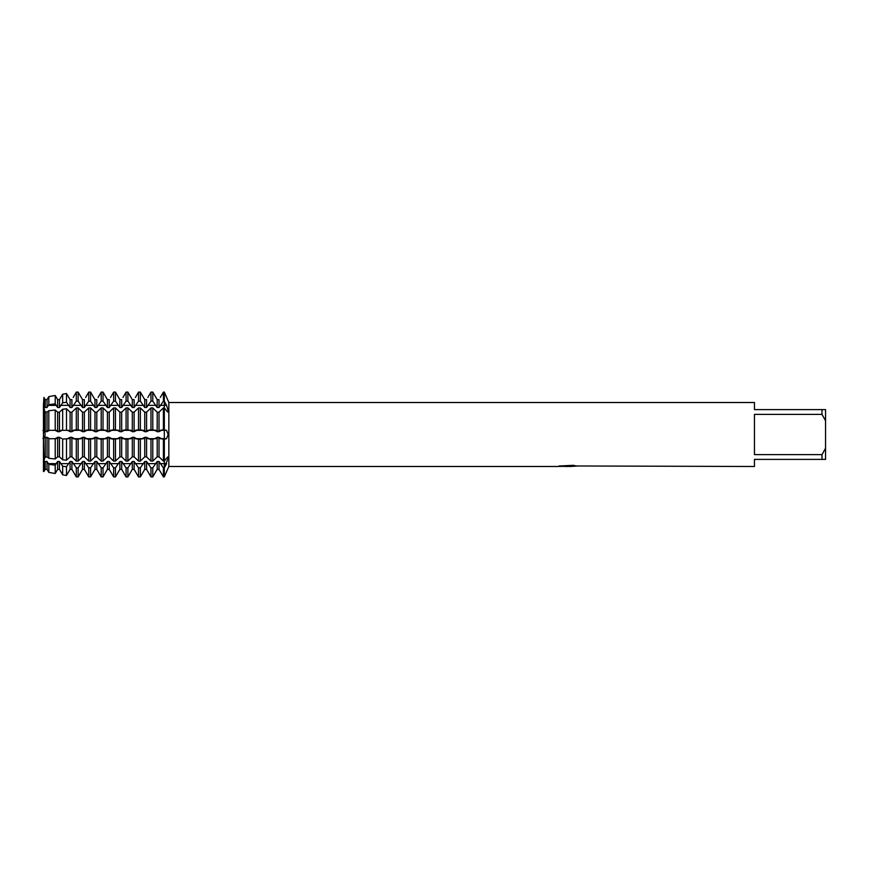 <?xml version="1.0" encoding="UTF-8"?>
<svg xmlns="http://www.w3.org/2000/svg" width="869" height="869" viewBox="0 0 869 869"><rect width="100%" height="100%" fill="white"/><g stroke="black" fill="none" stroke-linecap="round" stroke-linejoin="round"><path stroke-width="1.3" d="M43.45 412.178L43.45 405.432L45.21 407.528L47.024 407.528L48.816 404.693L55.214 403.813L57.647 407.528L59.461 407.528L62.666 402.781L66.5 402.26L70.096 407.528L71.91 407.528L76.32 401.152L78.134 401.152L82.533 407.528L84.347 407.528L88.757 401.152L90.572 401.152L94.982 407.528L96.796 407.528L101.195 401.152L103.02 401.152L107.419 407.528L109.233 407.528L113.643 401.152L115.458 401.152L119.868 407.528L121.682 407.528L126.081 401.152L127.895 401.152L132.305 407.528L134.119 407.528L138.529 401.152L140.343 401.152L144.754 407.528L146.568 407.528L150.967 401.152L152.781 401.152L157.191 407.528L159.005 407.528L163.415 401.152L164.317 401.152L166.555 405.291L168.162 410.755L167.619 412.025L164.317 407.898L164.317 392.104L168.836 402.51L754.455 402.51L754.455 409.614L821.998 409.614L821.998 414.394L825.55 420.726L825.55 409.614L821.998 409.614M43.917 457.735L43.45 438.66L43.45 457.681L47.024 456.844L48.816 458.278L55.214 458.973L57.647 456.844L59.461 456.844L62.666 459.788L66.5 460.212L70.096 456.844L71.91 456.844L76.32 461.102L78.134 461.102L82.533 456.844L84.347 456.844L88.757 461.102L90.572 461.102L94.982 456.844L96.796 456.844L101.195 461.102L103.02 461.102L107.419 456.844L109.233 456.844L113.643 461.102L115.458 461.102L119.868 456.844L121.682 456.844L126.081 461.102L127.895 461.102L132.305 456.844L134.119 456.844L138.529 461.102L140.343 461.102L144.754 456.844L146.568 456.844L150.967 461.102L152.781 461.102L157.191 456.844L159.005 456.844L163.415 461.102L164.317 461.102L167.619 456.975L168.162 458.245L164.317 467.848L164.317 407.898L163.415 407.898L159.005 412.156L157.191 412.156L152.781 407.898L150.967 407.898L146.568 412.156L144.754 412.156L140.343 407.898L138.529 407.898L134.119 412.156L132.305 412.156L127.895 407.898L126.081 407.898L121.682 412.156L119.868 412.156L115.458 407.898L113.643 407.898L109.233 412.156L107.419 412.156L103.02 407.898L101.195 407.898L96.796 412.156L94.982 412.156L90.572 407.898L88.757 407.898L84.347 412.156L82.533 412.156L78.134 407.898L76.32 407.898L71.91 412.156L70.096 412.156L66.5 408.788L62.666 409.212L59.461 412.156L57.647 412.156L55.214 410.027L48.816 410.722L47.024 412.156L43.45 411.319L43.917 430.329L43.917 411.265M168.021 459.582L168.13 457.767M167.652 412.025L168.162 410.755M168.021 436.075L168.141 435.206M168.162 400.913L164.317 392.104L164.317 430.329L160.298 430.329L163.415 429.721L166.555 430.329L168.162 434.5L166.555 438.671L164.317 439.279L164.317 476.896L164.317 467.848L163.415 467.848L159.005 461.472L157.191 461.472L152.781 467.848L150.967 467.848L146.568 461.472L144.754 461.472L140.343 467.848L138.529 467.848L134.119 461.472L132.305 461.472L127.895 467.848L126.081 467.848L121.682 461.472L119.868 461.472L115.458 467.848L113.643 467.848L109.233 461.472L107.419 461.472L103.02 467.848L101.195 467.848L96.796 461.472L94.982 461.472L90.572 467.848L88.757 467.848L84.347 461.472L82.533 461.472L78.134 467.848L76.32 467.848L71.91 461.472L70.096 461.472L66.5 466.74L62.666 466.218L59.461 461.472L57.647 461.472L55.214 465.187L48.816 464.307L47.024 461.472L45.21 461.472L45.21 469.369L43.917 471.53L45.21 469.379L47.024 469.369L48.816 472.388L55.214 473.507L57.647 469.379L59.461 469.369L62.666 474.811L66.5 475.484L70.096 469.379L71.91 469.369L76.32 476.896L78.134 476.896L82.533 469.379L84.347 469.369L88.757 476.896L90.572 476.896L94.982 469.379L96.796 469.369L101.195 476.896L103.02 476.896L107.419 469.379L109.233 469.369L113.643 476.896L115.458 476.896L119.868 469.379L121.682 469.369L126.081 476.896L127.895 476.896L132.305 469.379L134.119 469.369L138.529 476.896L140.343 476.896L144.754 469.379L146.568 469.369L150.967 476.896L152.781 476.896L157.191 469.379L159.005 469.369L163.415 476.896L164.317 476.896L168.836 466.49L168.836 402.51M43.45 405.432L43.906 397.47L43.45 405.432L44.895 412.047L43.45 405.432M43.417 430.329C45.655 433.11 45.655 435.89 43.417 438.671C45.655 435.89 45.655 433.11 43.417 430.329M45.21 461.472L43.45 463.568L43.45 471.454L43.45 463.568L44.895 456.953L43.45 463.568L43.45 456.822M567.696 466.425L564.687 466.425M567.099 466.49L565.741 466.49M825.55 420.726L825.55 448.274L821.998 454.606L821.998 459.386L754.455 459.386L754.455 466.49L576.332 465.98M821.998 454.606L754.455 454.606L754.455 414.394L821.998 414.394M559.321 465.936L568.25 466.001L557.301 466.49L168.836 466.49M568.25 466.001L559.049 466.001L573.399 465.328L576.701 466.088L570.042 466.479M558.3 466.425L567.544 466.284M43.45 457.681L43.45 411.319M168.032 468.358L166.555 471.639M164.317 439.279L166.555 438.671L164.317 438.671L164.317 439.279L160.298 438.671L164.317 438.671L164.317 430.329L166.555 430.329M164.35 467.804L166.555 463.709A22.692 16.044 180 0 0 164.317 463.633L160.298 463.633M821.998 459.386L825.55 459.386L825.55 448.274M48.316 430.329L56.355 430.329L48.316 430.329M60.754 430.329L68.803 430.329L60.754 430.329M73.202 430.329L76.32 429.721L81.241 430.329L73.202 430.329M85.64 430.329L88.757 429.721L93.689 430.329L85.64 430.329M98.088 430.329L101.195 429.721L106.127 430.329L98.088 430.329M110.526 430.329L113.643 429.721L118.575 430.329L110.526 430.329M122.974 430.329L126.081 429.721L131.013 430.329L122.974 430.329M135.412 430.329L138.529 429.721L143.461 430.329L135.412 430.329M147.86 430.329L150.967 429.721L155.899 430.329L147.86 430.329M45.21 412.156L45.21 431.23L47.024 431.23L47.024 412.156M46.654 431.795L49.294 430.492M55.388 430.492L58.017 431.795M57.647 412.156L57.647 431.23L59.461 431.23L59.461 412.156M59.103 431.795L61.732 430.492M67.825 430.492L70.454 431.795M70.096 412.156L70.096 431.23L71.91 431.23L71.91 412.156M71.54 431.795L74.18 430.492M80.263 430.492L82.903 431.795M82.533 412.156L82.533 431.23L84.347 431.23L84.347 412.156M83.989 431.795L86.618 430.492M92.711 430.492L95.34 431.795M94.982 412.156L94.982 431.23L96.796 431.23L96.796 412.156M96.426 431.795L99.066 430.492M105.149 430.492L107.789 431.795M107.419 412.156L107.419 431.23L109.233 431.23L109.233 412.156M108.875 431.795L111.504 430.492M117.597 430.492L120.226 431.795M119.868 412.156L119.868 431.23L121.682 431.23L121.682 412.156M121.312 431.795L123.952 430.492M130.035 430.492L132.675 431.795M132.305 412.156L132.305 431.23L134.119 431.23L134.119 412.156M133.761 431.795L136.39 430.492M142.483 430.492L145.112 431.795M144.754 412.156L144.754 431.23L146.568 431.23L146.568 412.156M146.198 431.795L148.827 430.492M154.921 430.492L157.561 431.795M157.191 412.156L157.191 431.23L159.005 431.23L159.005 412.156M158.647 431.795L161.276 430.492M161.276 438.508L158.647 437.205M159.005 456.844L159.005 437.77L157.191 437.77L157.191 456.844M157.561 437.205L154.921 438.508M148.827 438.508L146.198 437.205M146.568 456.844L146.568 437.77L144.754 437.77L144.754 456.844M145.112 437.205L142.483 438.508M136.39 438.508L133.761 437.205M134.119 456.844L134.119 437.77L132.305 437.77L132.305 456.844M132.675 437.205L130.035 438.508M123.952 438.508L121.312 437.205M121.682 456.844L121.682 437.77L119.868 437.77L119.868 456.844M120.226 437.205L117.597 438.508M111.504 438.508L108.875 437.205M109.233 456.844L109.233 437.77L107.419 437.77L107.419 456.844M107.789 437.205L105.149 438.508M99.066 438.508L96.426 437.205M96.796 456.844L96.796 437.77L94.982 437.77L94.982 456.844M95.34 437.205L92.711 438.508M86.618 438.508L83.989 437.205M84.347 456.844L84.347 437.77L82.533 437.77L82.533 456.844M82.903 437.205L80.263 438.508M74.18 438.508L71.54 437.205M71.91 456.844L71.91 437.77L70.096 437.77L70.096 456.844M70.454 437.205L67.825 438.508M61.732 438.508L59.103 437.205M59.461 456.844L59.461 437.77L57.647 437.77L57.647 456.844M58.017 437.205L55.388 438.508M49.294 438.508L46.654 437.205M47.024 456.844L47.024 437.77L45.21 437.77L45.21 456.844M45.568 437.205L42.939 438.508M42.939 430.492L45.568 431.795M150.967 439.279L147.86 438.671L155.899 438.671L150.967 439.279L150.967 461.102M138.529 439.279L135.412 438.671L143.461 438.671L138.529 439.279L138.529 461.102M126.081 439.279L122.974 438.671L131.013 438.671L126.081 439.279L126.081 461.102M113.643 439.279L110.526 438.671L118.575 438.671L113.643 439.279L113.643 461.102M101.195 439.279L98.088 438.671L106.127 438.671L101.195 439.279L101.195 461.102M88.757 439.279L85.64 438.671L93.689 438.671L88.757 439.279L88.757 461.102M76.32 439.279L73.202 438.671L81.241 438.671L76.32 439.279L76.32 461.102M62.666 439.041L68.803 438.671L62.666 439.041L62.666 459.788M48.816 438.769L56.355 438.671L48.816 438.769L48.816 458.278M160.298 471.53L159.005 469.379L159.005 461.472M157.191 461.472L157.191 469.369L155.899 471.53M147.86 471.53L146.568 469.379L146.568 461.472M144.754 461.472L144.754 469.369L143.461 471.53M135.412 471.53L134.119 469.379L134.119 461.472M132.305 461.472L132.305 469.369L131.013 471.53M122.974 471.53L121.682 469.379L121.682 461.472M119.868 461.472L119.868 469.369L118.575 471.53M110.526 471.53L109.233 469.379L109.233 461.472M107.419 461.472L107.419 469.369L106.127 471.53M98.088 471.53L96.796 469.379L96.796 461.472M94.982 461.472L94.982 469.369L93.689 471.53M85.64 471.53L84.347 469.379L84.347 461.472M82.533 461.472L82.533 469.369L81.241 471.53M73.202 471.53L71.91 469.379L71.91 461.472M70.096 461.472L70.096 469.369L68.803 471.53M60.754 471.53L59.461 469.379L59.461 461.472M57.647 461.472L57.647 469.369L56.355 471.53M48.316 471.53L47.024 469.379L47.024 461.472M43.906 471.53L43.906 463.633M76.32 401.152L76.32 392.104L78.134 392.104L76.32 392.104L73.202 397.47M88.757 401.152L88.757 392.104L90.572 392.104L88.757 392.104L85.64 397.47M101.195 401.152L101.195 392.104L103.02 392.104L101.195 392.104L98.088 397.47M113.643 401.152L113.643 392.104L115.458 392.104L113.643 392.104L110.526 397.47M126.081 401.152L126.081 392.104L127.895 392.104L126.081 392.104L122.974 397.47M138.529 401.152L138.529 392.104L140.343 392.104L138.529 392.104L135.412 397.47M150.967 401.152L150.967 392.104L152.781 392.104L150.967 392.104L147.86 397.47M163.415 401.152L163.415 392.104L164.317 392.104L163.415 392.104L160.298 397.47M45.21 399.631L47.024 399.631L48.316 397.47L47.024 399.621L45.21 399.631L43.917 397.47L45.21 399.621L45.21 407.528M56.355 397.47L57.647 399.621L59.461 399.631L60.754 397.47L59.461 399.621L57.647 399.631L55.214 395.493L48.816 396.612L48.316 397.47M68.803 397.47L70.096 399.621L71.91 399.631L70.096 399.631L66.5 393.516L62.666 394.189L60.754 397.47M81.241 397.47L82.533 399.621L84.347 399.631L82.533 399.631L78.134 392.104L78.134 401.152M93.689 397.47L94.982 399.621L96.796 399.631L94.982 399.631L90.572 392.104L90.572 401.152M106.127 397.47L107.419 399.621L109.233 399.631L107.419 399.631L103.02 392.104L103.02 401.152M118.575 397.47L119.868 399.621L121.682 399.631L119.868 399.631L115.458 392.104L115.458 401.152M131.013 397.47L132.305 399.621L134.119 399.631L132.305 399.631L127.895 392.104L127.895 401.152M143.461 397.47L144.754 399.621L146.568 399.631L144.754 399.631L140.343 392.104L140.343 401.152M155.899 397.47L157.191 399.621L159.005 399.631L157.191 399.631L152.781 392.104L152.781 401.152M43.906 405.367L43.906 397.47M47.024 407.528L47.024 399.631M48.816 464.307L48.816 472.388M48.816 396.612L48.816 404.693M48.816 410.722L48.816 430.231M55.214 473.507L55.214 465.187M55.214 403.813L55.214 395.493M55.214 458.973L55.214 438.899M55.214 430.101L55.214 410.027M57.647 407.528L57.647 399.631M59.461 407.528L59.461 399.631M62.666 466.218L62.666 474.811M62.666 394.189L62.666 402.781M62.666 409.212L62.666 429.959M66.5 475.484L66.5 466.74M66.5 402.26L66.5 393.516M66.5 460.212L66.5 439.117M66.5 429.883L66.5 408.788M70.096 407.528L70.096 399.631M71.91 407.528L71.91 399.631M76.32 467.848L76.32 476.896M76.32 407.898L76.32 429.721M78.134 476.896L78.134 467.848M78.134 461.102L78.134 439.279M78.134 429.721L78.134 407.898M82.533 407.528L82.533 399.631M84.347 407.528L84.347 399.631M88.757 467.848L88.757 476.896M88.757 407.898L88.757 429.721M90.572 476.896L90.572 467.848M90.572 461.102L90.572 439.279M90.572 429.721L90.572 407.898M94.982 407.528L94.982 399.631M96.796 407.528L96.796 399.631M101.195 467.848L101.195 476.896M101.195 407.898L101.195 429.721M103.02 476.896L103.02 467.848M103.02 461.102L103.02 439.279M103.02 429.721L103.02 407.898M107.419 407.528L107.419 399.631M109.233 407.528L109.233 399.631M113.643 467.848L113.643 476.896M113.643 407.898L113.643 429.721M115.458 476.896L115.458 467.848M115.458 461.102L115.458 439.279M115.458 429.721L115.458 407.898M119.868 407.528L119.868 399.631M121.682 407.528L121.682 399.631M126.081 467.848L126.081 476.896M126.081 407.898L126.081 429.721M127.895 476.896L127.895 467.848M127.895 461.102L127.895 439.279M127.895 429.721L127.895 407.898M132.305 407.528L132.305 399.631M134.119 407.528L134.119 399.631M138.529 467.848L138.529 476.896M138.529 407.898L138.529 429.721M140.343 476.896L140.343 467.848M140.343 461.102L140.343 439.279M140.343 429.721L140.343 407.898M144.754 407.528L144.754 399.631M146.568 407.528L146.568 399.631M150.967 467.848L150.967 476.896M150.967 407.898L150.967 429.721M152.781 476.896L152.781 467.848M152.781 461.102L152.781 439.279M152.781 429.721L152.781 407.898M157.191 407.528L157.191 399.631M159.005 407.528L159.005 399.631M163.415 467.848L163.415 476.896M163.415 439.279L163.415 461.102M163.415 407.898L163.415 429.721M160.298 405.367L164.317 405.367A22.692 16.044 180 0 0 166.555 405.291M155.899 463.633L147.86 463.633M143.461 463.633L135.412 463.633M131.013 463.633L122.974 463.633M118.575 463.633L110.526 463.633M106.127 463.633L98.088 463.633M93.689 463.633L85.64 463.633M81.241 463.633L73.202 463.633M68.803 463.633L60.754 463.633M56.355 463.633L48.316 463.633M56.355 405.367L48.316 405.367M68.803 405.367L60.754 405.367M81.241 405.367L73.202 405.367M93.689 405.367L85.64 405.367M106.127 405.367L98.088 405.367M118.575 405.367L110.526 405.367M131.013 405.367L122.974 405.367M143.461 405.367L135.412 405.367M155.899 405.367L147.86 405.367M567.131 466.425L570.042 466.425"/></g></svg>
